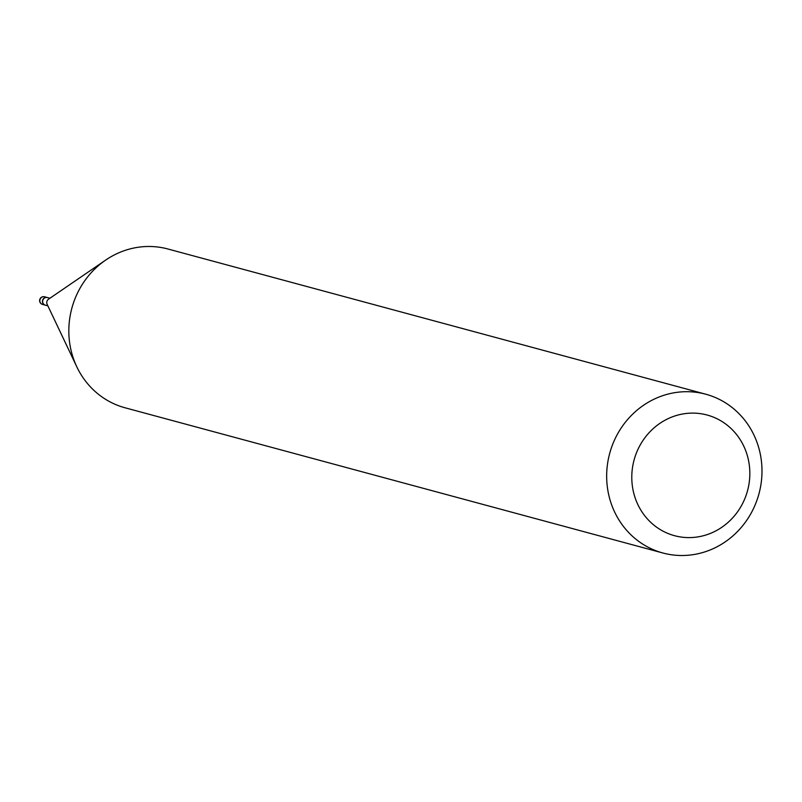 <?xml version="1.0" encoding="UTF-8"?>
<svg xmlns="http://www.w3.org/2000/svg" width="802" height="802" viewBox="0 0 802 802"><rect width="100%" height="100%" fill="white"/><g stroke="black" fill="none" stroke-linecap="round" stroke-linejoin="round"><path stroke-width="1.2" d="M47.298 297.522A3.95 3.709 105.1 0 0 42.696 302.865A3.95 3.709 105.1 0 0 45.243 305.141M49.924 298.234L47.408 297.552A3.95 3.709 105.1 0 0 42.656 301.672A3.95 3.709 105.1 0 0 45.353 305.171L47.869 305.853M712.517 532.508A62.496 58.767 105.1 0 0 745.7 450.674A62.496 58.767 105.1 0 0 669.099 418.203A62.496 58.767 105.1 0 0 635.926 500.037A62.496 58.767 105.1 0 0 712.517 532.508M712.888 548.799A82.235 77.323 105.1 0 0 761.9 467.095A82.235 77.323 105.1 0 0 705.76 394.213A82.235 77.323 105.1 0 0 655.765 398.404A82.235 77.323 105.1 0 0 606.753 480.107A82.235 77.323 105.1 0 0 662.893 552.999A82.235 77.323 105.1 0 0 712.888 548.799M705.76 394.213L167.929 249.001A82.235 77.323 105.1 0 0 117.924 253.201A82.235 77.323 105.1 0 0 105.653 260.099A82.235 77.323 105.1 0 0 76.822 366.855A82.235 77.323 105.1 0 0 125.062 407.787L662.893 552.999M105.653 260.099L48.521 299.196A3.95 3.709 105.1 0 0 47.138 304.319L76.822 366.855M47.188 297.492L44.591 296.8A3.95 3.709 105.1 0 0 40.1 302.164A3.95 3.709 105.1 0 0 42.536 304.419L45.133 305.121M44.591 296.8A3.95 3.95 0 0 0 39.629 300.92A3.95 3.95 0 0 0 42.536 304.419"/></g></svg>
